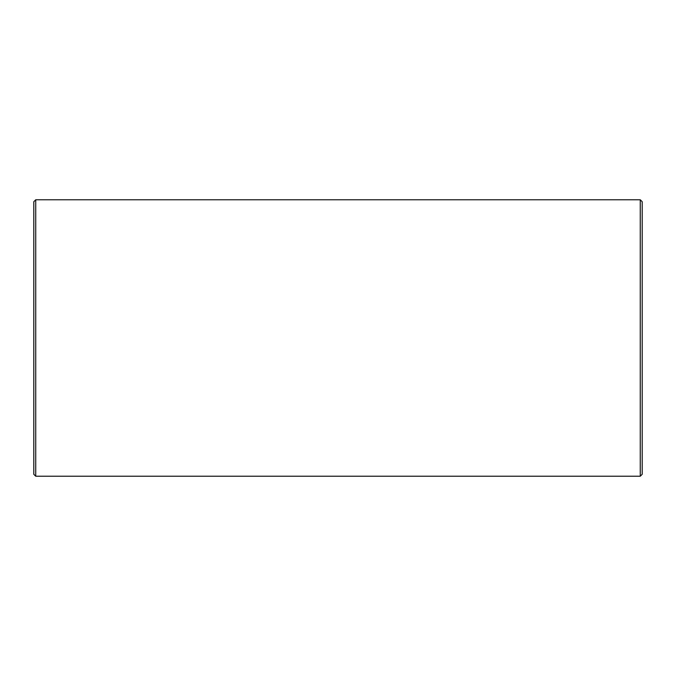 <?xml version="1.0" encoding="UTF-8"?>
<svg xmlns="http://www.w3.org/2000/svg" width="676" height="676" viewBox="0 0 676 676"><rect width="100%" height="100%" fill="white"/><g stroke="black" fill="none" stroke-linecap="round" stroke-linejoin="round"><path stroke-width="1.01" d="M35.743 199.775L33.8 201.718L33.8 474.282L35.743 476.225L640.257 476.225L640.257 199.775L35.743 199.775L35.743 476.225M640.257 199.775L642.2 201.718L642.2 474.282L640.257 476.225"/></g></svg>
